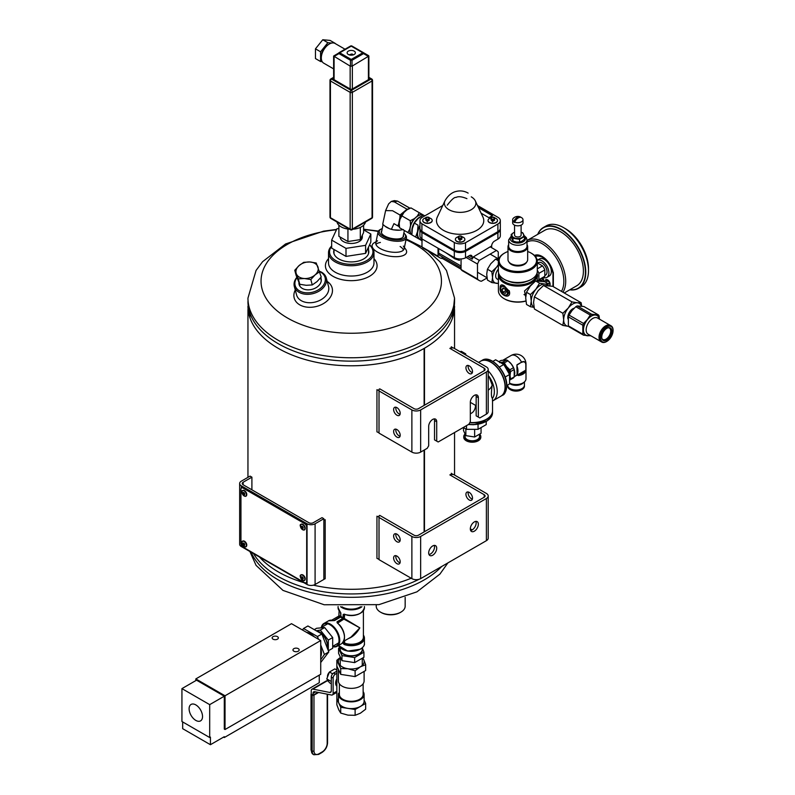 <?xml version="1.0" encoding="UTF-8"?>
<svg xmlns="http://www.w3.org/2000/svg" width="795" height="795" viewBox="0 0 795 795"><rect width="100%" height="100%" fill="white"/><g stroke="black" fill="none" stroke-linecap="round" stroke-linejoin="round"><path stroke-width="1.19" d="M424.113 531.925L424.113 450.109L424.123 531.925M454.551 306.154A103.3 59.635 180 0 1 424.48 348.22A2.584 1.491 0 0 1 424.123 348.429L424.123 405.4L424.113 348.429A103.3 59.635 180 0 1 311.6 361.218A103.3 59.635 180 0 1 247.951 306.154M424.47 449.9L424.47 531.716L424.48 449.891M424.48 405.192L424.48 348.22L424.47 405.192M411.194 578.233A103.3 59.635 180 0 1 313.439 585.16A103.3 59.635 0 0 0 411.194 578.233M303.859 582.656A103.3 59.635 180 0 1 259.468 557.027A103.3 59.635 0 0 0 278.21 571.834A103.3 59.635 0 0 0 303.859 582.656M472.369 499.101A4.651 2.683 60 0 1 468.126 493.019A4.651 2.683 60 0 1 468.265 492.006M450.596 474.466L453.518 474.466L486.391 493.447A6.201 3.578 180 0 1 488.2 495.971A6.201 3.578 180 0 1 486.391 498.505L420.644 536.456A6.201 3.578 180 0 1 411.88 536.456L379.016 517.485L379.016 559.65L411.88 578.631A6.201 3.578 -0 0 0 420.644 578.631L486.391 540.68A6.201 3.578 -0 0 0 488.2 538.145L488.2 495.971M465.93 494.291A4.651 2.683 60 0 1 466.894 492.155A4.651 2.683 60 0 1 471.544 494.848A4.651 2.683 60 0 1 471.544 500.214A4.651 2.683 60 0 1 467.967 498.962A4.651 2.683 60 0 1 465.93 494.291M449.861 474.893L484.195 494.709L484.195 497.243A3.101 1.789 -0 0 0 485.099 495.971A3.101 1.789 -0 0 0 484.195 494.709M470.62 530.454A5.684 3.279 120 0 0 472.141 529.917L470.322 528.864M484.195 497.243L418.458 535.194A3.101 1.789 180 0 1 414.076 535.194L379.742 515.369M379.016 515.796L379.016 517.485M478.352 524.233A5.684 3.279 120 0 0 477.179 521.629A5.684 3.279 120 0 0 471.495 524.909A5.684 3.279 120 0 0 471.495 531.467A5.684 3.279 120 0 0 474.337 531.189A5.684 3.279 120 0 0 478.352 524.233M436.713 548.262A5.684 3.279 120 0 0 435.541 545.668A5.684 3.279 120 0 0 429.857 548.947A5.684 3.279 120 0 0 429.857 555.506A5.684 3.279 120 0 0 432.699 555.228A5.684 3.279 120 0 0 436.713 548.262M472.141 529.917A5.684 3.279 120 0 0 475.857 521.381M428.982 554.493A5.684 3.279 120 0 0 430.512 553.956A5.684 3.279 120 0 0 434.229 545.41M400.193 561.757A4.651 2.683 -120 0 0 398.166 557.086A4.651 2.683 -120 0 0 394.588 555.834A4.651 2.683 -120 0 0 394.588 561.21A4.651 2.683 -120 0 0 399.229 563.894A4.651 2.683 -120 0 0 400.193 561.757M400.193 539.835A4.651 2.683 -120 0 0 398.166 535.154A4.651 2.683 -120 0 0 394.588 533.912A4.651 2.683 -120 0 0 394.588 539.278A4.651 2.683 -120 0 0 399.229 541.961A4.651 2.683 -120 0 0 400.193 539.835M395.95 555.685A4.651 2.683 -120 0 0 396.775 559.938A4.651 2.683 -120 0 0 400.054 562.781M395.95 533.753A4.651 2.683 -120 0 0 396.775 538.006A4.651 2.683 -120 0 0 400.054 540.848M472.369 372.577A4.651 2.683 60 0 1 468.126 366.495A4.651 2.683 60 0 1 468.265 365.471M450.596 347.942L453.518 347.942L486.391 366.922A6.201 3.578 180 0 1 488.2 369.446A6.201 3.578 180 0 1 486.391 371.981L420.644 409.932A6.201 3.578 180 0 1 411.88 409.932L379.016 390.951L379.016 433.126L411.88 452.107A6.201 3.578 0 0 0 420.644 452.107L427.223 448.31L428.684 445.776L428.684 426.378A5.684 3.279 120 0 1 431.158 420.664A5.684 3.279 120 0 1 435.541 419.144A5.684 3.279 120 0 1 436.713 421.738L436.713 441.136L438.174 441.98L468.861 424.272L470.322 421.738L470.322 402.34L476.165 405.718M465.93 367.757A4.651 2.683 60 0 1 466.894 365.63A4.651 2.683 60 0 1 471.544 368.314A4.651 2.683 60 0 1 471.544 373.68A4.651 2.683 60 0 1 467.967 372.438A4.651 2.683 60 0 1 465.93 367.757M449.861 348.359L484.195 368.184L484.195 370.709A3.101 1.789 0 0 0 485.099 369.446A3.101 1.789 0 0 0 484.195 368.184M475.857 394.847A5.684 3.279 120 0 1 476.165 396.437L476.165 415.835L479.812 417.941L486.391 414.145A6.201 3.578 0 0 0 488.2 411.621L488.2 369.446M484.195 370.709L418.458 408.67A3.101 1.789 180 0 1 414.076 408.67L379.742 388.844M379.016 389.272L379.016 390.951M478.352 417.107L478.352 397.699A5.684 3.279 120 0 0 477.179 395.105A5.684 3.279 120 0 0 472.796 396.625A5.684 3.279 120 0 0 470.322 402.34M436.713 441.136L434.527 439.873L434.527 420.476A5.684 3.279 120 0 0 434.229 418.885M400.193 435.233A4.651 2.683 -120 0 0 398.166 430.562A4.651 2.683 -120 0 0 394.588 429.31A4.651 2.683 -120 0 0 394.588 434.676A4.651 2.683 -120 0 0 399.229 437.359A4.651 2.683 -120 0 0 400.193 435.233M400.193 413.311A4.651 2.683 -120 0 0 398.166 408.63A4.651 2.683 -120 0 0 394.588 407.378A4.651 2.683 -120 0 0 394.588 412.754A4.651 2.683 -120 0 0 399.229 415.437A4.651 2.683 -120 0 0 400.193 413.311M395.95 429.151A4.651 2.683 -120 0 0 396.775 433.414A4.651 2.683 -120 0 0 400.054 436.256M395.95 407.229A4.651 2.683 -120 0 0 396.775 411.482A4.651 2.683 -120 0 0 400.054 414.324M403.85 233.024A13.426 5.486 -168.4 0 1 404.685 233.889A13.426 5.486 -168.4 0 1 391.329 239.255A13.426 5.486 -168.4 0 1 381.143 229.069A13.426 5.486 -168.4 0 1 382.256 228.602M403.443 234.982A11.359 4.641 -168.4 0 1 401.962 237.953A11.359 4.641 -168.4 0 1 391.498 238.43A11.359 4.641 -168.4 0 1 382.047 233.879A11.359 4.641 -168.4 0 1 381.858 230.57M404.685 233.889L405.44 234.813A14.459 5.903 -168.4 0 1 406.404 237.705A14.459 5.903 -168.4 0 1 391.051 240.587A14.459 5.903 -168.4 0 1 378.062 231.911A14.459 5.903 -168.4 0 1 380.09 229.626L381.143 229.069M331.664 246.4A21.694 12.521 0 0 0 352.642 264.288A21.694 12.521 0 0 0 369.486 244.999M368.502 249.888A17.56 10.136 180 0 1 363.673 258.951A17.56 10.136 180 0 1 338.839 258.951A17.56 10.136 180 0 1 333.999 249.888M331.664 245.973A22.727 13.117 0 0 0 328.524 252.631A22.727 13.117 0 0 0 351.251 265.749A22.727 13.117 0 0 0 373.978 252.631A22.727 13.117 0 0 0 369.556 244.85M328.524 258.673A25.818 14.906 0 0 0 335.828 277.713A25.818 14.906 0 0 0 369.516 276.292A25.818 14.906 0 0 0 373.978 258.673M328.524 252.631L328.524 262.916A22.727 13.117 0 0 0 342.556 275.04A22.727 13.117 0 0 0 367.32 272.198A22.727 13.117 0 0 0 373.978 262.916L373.978 252.631M295.273 290.026A19.627 13.873 -15 0 0 303.491 306.433A19.627 13.873 -15 0 0 328.295 299.785A19.627 13.873 -15 0 0 327.202 281.47M296.843 277.326A16.526 11.687 -15 0 0 294.339 286.518L296.595 294.945A16.526 11.687 -15 0 0 315.585 301.951A16.526 11.687 -15 0 0 328.524 286.389L326.268 277.962A16.526 11.687 -15 0 0 321.587 272.228A16.526 11.687 -15 0 0 319.679 271.324M403.363 246.092A14.459 5.903 -168.4 0 1 404.138 248.756A14.459 5.903 -168.4 0 1 388.795 251.637A14.459 5.903 -168.4 0 1 375.806 242.952A14.459 5.903 -168.4 0 1 377.565 240.815M400.114 246.49A14.459 5.903 -168.4 0 1 403.443 250.057M375.936 244.423A14.459 5.903 -168.4 0 1 380.398 242.455M404.397 247.493L405.609 249.133A17.56 7.165 -168.4 0 1 387.93 255.861A17.56 7.165 -168.4 0 1 374.306 242.723L376.065 241.7M298.94 282.473A11.388 8.049 -15 0 0 311.541 289.469A11.388 8.049 -15 0 0 320.743 277.604M296.952 277.624A15.493 10.961 -15 0 0 301.414 291.805A15.493 10.961 -15 0 0 321.876 287.094A15.493 10.961 -15 0 0 320.693 272.148A15.493 10.961 -15 0 0 319.809 271.691M294.339 286.518A16.526 11.687 -15 0 0 313.329 293.534A16.526 11.687 -15 0 0 326.268 277.962M450.755 347.942L452.892 347.942L451.302 346.749M379.016 389.361L379.016 390.593L376.949 389.679L376.949 431.854L379.016 432.768M450.755 474.466L452.892 474.466L451.302 473.273M379.016 515.885L379.016 517.118L376.949 516.203L376.949 558.378L379.016 559.292M323.853 579.326L325.185 578.74L325.185 519.692L323.853 520.288M278.21 576.474A103.3 59.635 0 0 0 419.054 579.297A103.3 59.635 0 0 1 278.21 576.474A103.3 59.635 0 0 1 253.496 553.578A103.3 59.635 0 0 0 278.21 576.474M278.21 343.678A103.3 59.635 0 0 0 390.782 356.607A103.3 59.635 0 0 0 454.551 301.514A103.3 59.635 180 0 1 390.782 356.607A103.3 59.635 180 0 1 278.21 343.678A103.3 59.635 180 0 1 247.951 301.514A103.3 59.635 0 0 0 278.21 343.678M247.951 301.514L250.028 318.05A103.3 59.635 0 0 0 278.21 348.319A103.3 59.635 0 0 0 381.014 363.265A103.3 59.635 0 0 0 452.474 318.05L454.551 298.125A103.3 59.635 180 0 1 390.782 353.228A103.3 59.635 180 0 1 278.21 340.3A103.3 59.635 180 0 1 247.951 298.125L256.07 270.429L262.598 261.694L285.574 243.966L323.545 231.166L336.623 229.417M380.845 612.329A13.426 7.751 0 0 0 381.203 612.538A13.426 7.751 0 0 0 400.193 612.538A13.426 7.751 0 0 0 400.541 612.329M376.234 605.104L376.234 606.217A14.459 8.348 0 0 0 380.467 612.12A14.459 8.348 0 0 0 400.918 612.12A14.459 8.348 0 0 0 405.162 606.217L405.162 597.303M243.141 484.761L243.141 482.237A3.101 1.789 0 0 0 242.237 483.499A3.101 1.789 0 0 0 243.141 484.761L308.877 522.712A3.101 1.789 180 0 0 313.26 522.712L322.025 517.654L323.853 518.708L315.088 523.776L315.088 584.494L323.853 579.436L323.853 518.708M243.141 482.237L251.906 477.169L251.906 489.819M315.088 584.494A5.684 3.279 180 0 1 307.049 584.494L241.312 546.543A5.684 3.279 180 0 1 239.653 544.227L239.653 483.499A5.684 3.279 0 0 1 241.312 481.174L250.077 476.116L251.906 477.169M239.653 483.499A5.684 3.279 0 0 0 241.312 485.815L307.049 523.776A5.684 3.279 0 0 0 315.088 523.776M240.945 543.382L240.945 489.402A3.101 1.789 60 0 1 241.591 487.981A3.101 1.789 60 0 1 243.141 488.14L304.495 523.557A3.101 1.789 60 0 1 306.691 527.353L306.691 581.334A3.101 1.789 60 0 1 306.045 582.755A3.101 1.789 60 0 1 304.495 582.606L243.141 547.179A3.101 1.789 60 0 1 240.945 543.382M241.779 487.892A3.101 1.789 60 0 1 241.958 487.772A3.101 1.789 60 0 1 243.508 487.921L304.863 523.348A3.101 1.789 60 0 1 307.049 527.145L307.049 581.125A3.101 1.789 60 0 1 306.413 582.546A3.101 1.789 60 0 1 306.214 582.626M526.688 262.082A9.182 5.307 180 0 1 517.833 265.977A9.182 5.307 180 0 1 508.979 262.082M511.115 263.761A9.182 5.307 -0 0 0 511.334 263.89A9.182 5.307 -0 0 0 524.322 263.89L524.322 263.89A9.182 5.307 -0 0 0 524.551 263.761M504.1 286.846A4.76 2.753 -120 0 0 500.731 288.794A4.76 2.753 -120 0 0 504.1 294.627A4.76 2.753 -120 0 0 507.468 292.679A4.76 2.753 -120 0 0 504.1 286.846M503.046 292.232L501.993 289.519L503.046 288.019L505.153 289.241L506.206 291.954L505.153 293.454L503.046 292.232L505.719 290.692M531.308 253.217A19.468 11.239 180 0 1 531.597 253.376A19.468 11.239 180 0 1 537.301 261.326L537.301 271.264A19.468 11.239 180 0 1 531.597 279.214A19.468 11.239 180 0 1 504.06 279.214A19.468 11.239 180 0 1 498.366 271.264L498.366 261.326A19.468 11.239 180 0 1 504.06 253.376A19.468 11.239 180 0 1 504.348 253.217M537.301 261.326A19.468 11.239 180 0 1 517.833 272.566A19.468 11.239 180 0 1 498.366 261.326M527.671 251.508A18.683 10.782 180 0 1 531.04 253.048A18.683 10.782 180 0 1 531.04 268.303A18.683 10.782 180 0 1 504.616 268.303A18.683 10.782 180 0 1 504.616 253.048L504.06 253.376L504.616 253.048A18.683 10.782 180 0 1 507.995 251.508M531.308 279.373A18.683 10.782 180 0 1 531.04 279.532A18.683 10.782 180 0 1 504.616 279.532A18.683 10.782 180 0 1 504.348 279.373M509.327 281.51A15.194 8.775 -0 0 0 526.33 281.51M498.644 273.162A19.418 11.21 -0 0 0 498.415 274.881L498.415 290.731A19.418 11.21 -0 0 0 504.1 298.662A19.418 11.21 -0 0 0 525.893 300.937M525.714 296.942L524.521 290.96L532.143 284.014M498.415 274.881A19.418 11.21 -0 0 0 510.4 285.236A19.418 11.21 -0 0 0 531.557 282.811A19.418 11.21 -0 0 0 537.241 274.881A19.418 11.21 -0 0 0 537.013 273.162M500.194 287.492C500.184 284.779 501.486 284.183 504.1 285.703L509.416 291.417C511.453 300.033 498.674 295.661 500.194 287.492M504.388 298.821A18.633 10.752 -0 0 0 504.656 298.98A18.633 10.752 -0 0 0 525.912 301.066M499.21 274.543A18.633 10.752 -0 0 0 510.946 284.232A18.633 10.752 -0 0 0 531 281.847A18.633 10.752 -0 0 0 536.456 274.543M504.189 294.677A5.028 2.902 -120 0 0 504.288 294.736A5.028 2.902 -120 0 0 506.803 294.985L507.846 294.379L509.317 291.417M504.517 285.962L501.774 286.279A5.028 2.902 -120 0 0 500.731 288.575A5.028 2.902 -120 0 0 500.731 288.684M506.803 294.985A5.028 2.902 -120 0 0 507.568 290.95A5.028 2.902 -120 0 0 504.288 286.528A5.028 2.902 -120 0 0 501.774 286.279M503.821 288.466L501.993 289.519M508.651 244.711A9.838 5.684 -0 0 0 507.995 246.758L507.995 259.607A9.838 5.684 -0 0 0 510.877 263.622A9.838 5.684 -0 0 0 524.789 263.622L524.789 263.622A9.838 5.684 -0 0 0 527.671 259.607L527.671 246.758A9.838 5.684 -0 0 0 527.015 244.711M507.995 246.758A9.838 5.684 -0 0 0 514.067 252.005A9.838 5.684 -0 0 0 524.789 250.773A9.838 5.684 -0 0 0 527.671 246.758M524.322 249.968A9.182 5.307 -0 0 0 527.015 246.221L527.015 239.941A9.182 5.307 180 0 1 517.833 245.248A9.182 5.307 180 0 1 508.651 239.941L508.651 246.221A9.182 5.307 -0 0 0 514.315 251.121A9.182 5.307 -0 0 0 524.322 249.968M514.693 222.093A6.4 3.697 -60 0 1 521.739 217.741A6.4 3.697 -60 0 1 521.937 217.91A5.168 2.981 180 0 1 522.236 218.158A5.168 2.981 180 0 1 523.001 219.718A5.168 2.981 180 0 1 520.119 222.391A5.168 2.981 180 0 1 514.693 222.093L514.693 222.52A5.168 2.981 -0 0 1 513.729 221.964L515.22 221.099M520.973 217.363L520.973 217.343A6.4 3.697 120 0 0 520.298 216.906A6.4 3.697 120 0 0 513.729 221.527A5.168 2.981 180 0 1 512.666 219.718A5.168 2.981 180 0 1 513.431 218.158A6.43 6.43 0 0 1 520.298 216.906M523.001 219.718L523.001 222.848A5.168 2.981 180 0 1 517.833 225.83A5.168 2.981 180 0 1 512.666 222.848L512.666 219.718M521.113 225.154L521.113 235.082A3.279 1.898 180 0 1 517.833 236.97A3.279 1.898 180 0 1 514.554 235.082L514.554 225.154M521.113 232.22A5.943 3.428 180 0 1 523.567 234.187A5.943 3.428 180 0 1 522.037 237.506A5.943 3.428 180 0 1 516.293 238.391A5.943 3.428 180 0 1 512.089 235.966A5.943 3.428 180 0 1 513.63 232.657A5.943 3.428 180 0 1 514.554 232.22M513.63 232.657L511.205 234.485L512.974 238.311L519.602 239.335L524.462 236.542L522.683 232.706L521.113 232.16M524.462 236.542L524.462 239.245L522.037 241.084L519.602 242.048L516.293 241.968L512.974 241.024L511.205 237.198L511.205 234.485M512.974 238.311L512.974 241.024M519.602 239.335L519.602 242.048M562.86 325.433L563.675 319.819A12.909 7.453 120 0 0 568.246 326.318L562.86 325.433L534.389 309.007L533.574 302.448L534.389 296.833L562.86 313.26L568.246 308.053L571.993 301.901L543.522 285.475L538.145 290.682L534.389 296.833M534.071 307.387L530.444 306.721L526.509 304.455L525.694 297.896L526.509 292.272L530.255 286.13L535.641 280.913L539.576 283.189L535.82 289.34A12.909 7.453 120 0 0 531.259 301.106L530.444 294.547L526.509 292.272M543.522 285.475L552.654 286.289L581.125 302.716L577.369 302.786A12.909 7.453 120 0 0 568.246 308.053A12.909 7.453 120 0 0 563.675 319.819L562.86 313.26M530.444 306.721L531.259 301.106A12.909 7.453 120 0 0 533.932 307.019L534.011 307.059M530.444 294.547L535.82 289.34A12.909 7.453 120 0 1 544.953 284.073L539.576 283.189M581.423 306.105A12.909 7.453 120 0 0 577.369 302.786L571.993 301.901M535.641 280.913L544.774 281.738L548.709 284.004L544.953 284.073A12.909 7.453 120 0 1 546.851 284.65L548.361 285.524M581.125 302.716L581.721 306.145M568.018 319.004A7.075 4.084 -60 0 1 569.23 312.564A7.075 4.084 -60 0 1 574.179 308.202M419.979 228.831A8.268 4.77 -0 0 0 419.929 229.367A8.268 4.77 -0 0 0 421.906 232.458L421.906 238.888L454.303 257.59A8.268 4.77 180 0 0 465.502 257.848L469.398 255.602A3.935 2.276 -60 0 1 471.365 255.404A3.935 2.276 -60 0 1 472.18 257.202L472.2 259.15L467.728 256.566M438.681 248.577L438.681 253.118L461.06 266.037M421.906 232.458L454.303 251.16A8.268 4.77 -0 0 0 465.502 251.419L497.899 232.716A8.268 4.77 -0 0 0 500.323 229.348L500.323 235.777A8.268 4.77 180 0 1 497.899 239.146L494.45 241.143A3.935 2.276 -60 0 0 491.668 245.963L472.18 257.61L473.363 256.954L479.296 260.372L496.448 250.475A17.321 9.997 -60 0 1 496.537 250.514A17.321 9.997 -60 0 1 498.266 252.035L498.266 258.792M457.503 258.743L459.5 260.382L454.839 258.822L445.558 252.542M473.363 256.954A17.321 9.997 120 0 0 472.2 259.15M466.138 257.481L477.487 264.029A17.321 9.997 -60 0 1 479.296 260.372M487.037 277.992L481.392 281.251A17.321 9.997 -60 0 1 479.216 280.516A17.321 9.997 -60 0 1 477.487 278.995L477.487 264.029M490.684 247.136A17.321 9.997 120 0 0 490.604 247.096A17.321 9.997 120 0 0 490.525 247.046L496.448 250.475M491.688 247.722L491.688 246.38L490.525 247.046M500.323 229.348A8.268 4.77 -0 0 0 500.264 228.811M421.906 238.888A8.268 4.77 180 0 1 419.929 235.797L419.929 229.367M442.209 256.825L441.941 258.474A17.321 9.997 -60 0 1 439.764 257.739L423.715 248.467A17.321 9.997 -60 0 1 421.976 246.947L421.976 238.927M461.06 267.706L439.705 255.374A4.929 2.852 -60 0 1 438.681 253.118M442.209 258.325L461.06 269.207M479.216 280.516L462.799 271.035A17.321 9.997 -60 0 1 461.06 269.515L477.487 278.995M461.06 269.515L461.06 258.961M439.764 257.739A17.321 9.997 -60 0 1 438.035 256.219L438.035 248.199M421.976 246.947L438.035 256.219M442.755 205.517L422.354 217.293A8.268 4.77 -0 0 0 419.929 220.672L419.929 228.294A8.268 4.77 -0 0 0 421.906 231.395L454.303 250.097A8.268 4.77 -0 0 0 465.502 250.355L497.899 231.653A8.268 4.77 -0 0 0 500.323 228.274L500.323 220.652A8.268 4.77 -0 0 0 498.346 217.552L477.497 205.517M478.332 207.276L492.592 215.515L488.885 217.661L481.104 213.169M488.06 220.573A4.72 2.723 -0 0 0 488.05 220.662A4.72 2.723 -0 0 0 489.442 222.59A4.72 2.723 -0 0 0 494.589 223.176A4.72 2.723 -0 0 0 497.501 220.662A4.72 2.723 -0 0 0 497.501 220.573M422.751 220.573A4.72 2.723 -0 0 0 422.751 220.662A4.72 2.723 -0 0 0 424.132 222.59A4.72 2.723 -0 0 0 429.28 223.176A4.72 2.723 -0 0 0 432.192 220.662A4.72 2.723 -0 0 0 432.192 220.573M455.406 239.424A4.72 2.723 -0 0 0 455.406 239.514A4.72 2.723 -0 0 0 456.787 241.442A4.72 2.723 -0 0 0 461.935 242.028A4.72 2.723 -0 0 0 464.846 239.514A4.72 2.723 -0 0 0 464.846 239.424M444.932 200.887L437.31 217.075A23.651 13.654 -0 0 0 460.126 234.306A23.651 13.654 -0 0 0 482.943 217.075L475.311 200.887A15.741 9.093 180 0 1 468.026 211.132A15.741 9.093 180 0 1 448.996 209.701A15.741 9.093 180 0 1 444.932 200.887A15.741 9.093 180 0 1 444.971 200.797C449.245 193.245 454.68 191.794 455.535 191.605C459.947 190.343 464.151 190.84 468.136 193.106M419.929 220.672A8.268 4.77 -0 0 0 421.906 223.763L454.303 242.465A8.268 4.77 -0 0 0 465.502 242.723L497.899 224.021A8.268 4.77 -0 0 0 500.323 220.652M421.906 231.395L421.906 223.763M465.502 257.848L465.502 251.419M465.502 250.355L465.502 242.723M462.143 236.831A4.72 2.723 180 0 1 464.846 239.295A4.72 2.723 180 0 1 461.935 241.819A4.72 2.723 180 0 1 456.787 241.223A4.72 2.723 180 0 1 455.406 239.295A4.72 2.723 180 0 1 458.099 236.831M429.499 217.979A4.72 2.723 180 0 1 432.192 220.444A4.72 2.723 180 0 1 429.28 222.968A4.72 2.723 180 0 1 424.132 222.371A4.72 2.723 180 0 1 422.751 220.444A4.72 2.723 180 0 1 425.444 217.979M494.798 217.979A4.72 2.723 180 0 1 497.501 220.444A4.72 2.723 180 0 1 494.589 222.968A4.72 2.723 180 0 1 489.442 222.371A4.72 2.723 180 0 1 488.05 220.444A4.72 2.723 180 0 1 490.753 217.979M425.991 219.162A2.097 1.212 180 0 1 426.925 217.134A2.097 1.212 180 0 1 429.499 218.615A2.097 1.212 180 0 1 425.991 219.162M428.724 217.582L429.181 218.565L427.929 219.291L426.219 219.023L425.762 218.039L427.014 217.313L428.724 217.582M458.635 238.013A2.097 1.212 180 0 1 459.58 235.986A2.097 1.212 180 0 1 462.153 237.467A2.097 1.212 180 0 1 458.635 238.013M461.378 236.433L461.835 237.417L460.583 238.142L458.874 237.874L458.417 236.89L459.669 236.165L461.378 236.433M461.348 238.142L461.835 239.136L461.835 237.854M461.835 239.136L460.583 239.852L458.874 239.593L458.417 237.854M458.417 238.599L459.093 238.212M491.29 219.162A2.097 1.212 180 0 1 492.234 217.134A2.097 1.212 180 0 1 494.808 218.615A2.097 1.212 180 0 1 491.29 219.162M494.033 217.582L494.49 218.565L493.238 219.291L491.529 219.023L491.062 218.039L492.324 217.313L494.033 217.582M478.54 207.724L492.314 215.674M471.256 196.842A15.741 9.093 180 0 1 475.311 200.887M494.003 219.291L494.49 220.285L494.49 219.003M494.49 220.285L493.238 221L491.529 220.742L491.062 219.003M491.062 219.748L491.747 219.36M428.694 219.291L429.181 220.285L429.181 219.003M429.181 220.285L427.929 221L426.219 220.742L425.762 219.003M425.762 219.748L426.438 219.36M458.804 259.816L454.839 258.822M409.177 208.658L407.04 209.224L394.37 201.91L391.289 201.433L394.36 200.608L397.47 201.085L408.849 207.644M410.091 208.25L397.659 201.185M407.04 209.224L400.014 215.018L392.551 210.715L385.605 210.595L382.703 224.289L384.859 226.068A11.021 4.502 11.6 0 0 389.172 228.523L389.6 228.771A11.19 4.571 11.6 0 0 393.495 229.844L389.6 228.771M391.289 201.433L388.626 203.878L385.605 210.595M401.972 213.785A11.19 6.459 120 0 0 399.945 217.403L398.673 223.802A11.19 6.459 120 0 0 399.358 226.495M393.495 229.844L394.072 229.874A11.021 4.502 11.6 0 0 400.034 230.153L403.373 229.556M407.497 209.532A11.637 6.718 120 0 0 407.428 209.572L410.955 207.902L419.273 212.702L417.325 216.051L414.424 218.625L410.25 220.702L410.538 225.353L409.763 229.149L407.835 232.508L411.87 234.843M410.25 220.702L401.932 215.902L403.88 212.543L406.782 209.969A11.637 6.718 120 0 1 407.428 209.572M423.318 215.028L419.273 212.702M401.932 215.902L400.004 219.261L399.229 223.067L399.517 227.718L407.835 232.508M399.517 227.718L400.65 228.364M399.199 223.822A11.637 6.718 120 0 1 399.229 223.067L399.199 223.822A11.637 6.718 120 0 0 399.199 223.912M409.763 229.149A11.637 6.718 120 0 0 411.184 234.445M422.622 214.63A11.637 6.718 120 0 0 417.325 216.051M414.424 218.625A11.637 6.718 120 0 0 410.538 225.353M423.129 215.137A11.299 6.519 120 0 0 420.038 215.048A11.299 6.519 120 0 0 411.224 224.111A11.299 6.519 120 0 0 411.87 234.634M403.88 212.543A11.637 6.718 120 0 0 400.004 219.261M411.919 232.08A11.299 6.519 -60 0 1 420.933 216.459M398.673 223.802L397.828 225.929L399.587 226.913M397.828 225.929L393.952 223.624L391.398 229.298M394.072 229.874L400.034 230.153M400.014 215.018L399.945 217.403M384.859 226.068L389.172 228.523M299.755 284.272L298.314 278.886L304.386 278.528A11.359 8.03 165 0 1 296.356 273.887L294.756 270.27L296.207 275.666L299.755 284.272L306.204 285.296L312.266 284.938L316.937 281.659L321.23 276.988L316.231 262.996L309.792 261.972L303.72 262.33L299.059 265.609A11.359 8.03 165 0 1 309.792 261.972A11.359 8.03 165 0 1 317.821 266.603A11.359 8.03 165 0 1 315.118 274.881L319.789 271.602M294.756 270.27L299.059 265.609A11.359 8.03 165 0 0 296.356 273.887L298.314 278.886M310.825 279.552L315.118 274.881A11.359 8.03 165 0 1 304.386 278.528L310.825 279.552L312.266 284.938M542.627 277.962A3.538 2.047 60 0 1 543.293 281.44M539.447 280.864L539.447 279.8A0.914 0.527 60 0 1 539.636 280.883M543.422 281.46A3.538 2.047 -120 0 0 542.806 277.853M549.554 285.703A3.538 2.047 -120 0 0 549.872 282.821A3.538 2.047 -120 0 0 547.606 279.86A3.538 2.047 -120 0 0 545.837 279.691A3.538 2.047 -120 0 0 545.768 279.731M546.871 277.405L549.275 276.014A9.838 5.684 -120 0 0 551.323 271.512A9.838 5.684 -120 0 0 544.356 259.458A9.838 5.684 -120 0 0 539.437 258.971L537.211 260.263A9.838 5.684 60 0 1 544.724 263.125A9.838 5.684 60 0 1 548.908 272.904A9.838 5.684 60 0 1 546.871 277.405A9.838 5.684 60 0 1 543.333 277.554M536.257 255.95A14.916 8.616 -120 0 0 535.542 256.656M537.609 263.056L538.344 262.638A7.215 4.164 60 0 1 541.952 262.996A7.215 4.164 60 0 1 546.662 269.356A7.215 4.164 60 0 1 545.559 275.13L544.823 275.557M537.301 262.877L542.478 265.868A8.198 4.73 60 0 1 544.823 269.932L544.823 276.292A8.198 4.73 60 0 1 543.82 277.266L537.887 280.695A8.198 4.73 60 0 1 537.748 280.774M537.301 268.859L542.478 265.868M537.301 270.3A8.198 4.73 60 0 1 538.891 273.361L544.823 269.932M538.891 273.361L538.891 279.721L544.823 276.292M538.891 279.721A8.198 4.73 60 0 1 537.887 280.695M537.072 273.401A5.317 3.071 60 0 1 537.539 275.766A5.317 3.071 60 0 1 537.241 277.286M544.943 281.837A3.538 2.047 60 0 1 545.648 279.8A3.538 2.047 60 0 1 549.017 281.559A3.538 2.047 60 0 1 549.484 285.693M546.304 280.397A3.319 1.918 60 0 1 547.049 280.824M553.36 272.486L553.36 273.44L553.36 272.486M564.251 292.987L576.773 285.753A32.019 18.484 -120 0 0 581.682 260.094A32.019 18.484 -120 0 0 560.763 231.882A32.019 18.484 -120 0 0 544.754 230.292L527.055 240.507A32.019 18.484 60 0 1 556.619 255.135A32.019 18.484 60 0 1 562.949 292.232M569.886 289.728A34.861 20.123 -120 0 0 584.971 266.633A34.861 20.123 -120 0 0 560.763 229.566A34.861 20.123 -120 0 0 537.857 234.267M569.747 289.817A35.119 20.282 -120 0 0 578.502 288.337A35.119 20.282 -120 0 0 583.888 260.194A35.119 20.282 -120 0 0 560.942 229.238A35.119 20.282 -120 0 0 543.382 227.499A35.119 20.282 -120 0 0 537.718 234.346M578.502 288.337L581.215 286.766A35.119 20.282 -120 0 0 588.489 270.688A35.119 20.282 -120 0 0 563.655 227.678A35.119 20.282 -120 0 0 546.095 225.939L543.382 227.499M563.655 227.678L565.503 228.751L563.655 227.678M588.489 270.688L588.489 268.551A32.496 18.762 -120 0 0 565.503 228.751M424.818 215.872L423.338 215.018L418.091 218.605L414.294 223.037L412.357 228.543L411.87 234.873L415.616 237.039L417.544 231.534A11.468 6.618 120 0 0 419.641 239.365L415.616 237.039M419.929 225.651A11.468 6.618 120 0 0 417.544 231.534L418.031 225.194L414.294 223.037M422.234 240.855L419.641 239.365A11.468 6.618 120 0 0 421.449 239.891M419.929 226.148A11.021 6.36 120 0 0 419.869 238.977L421.976 240.199L419.869 238.977M498.366 269.108A7.085 4.094 120 0 0 495.663 275.795A7.085 4.094 120 0 0 497.133 279.035L498.415 279.78M498.415 283.209A11.478 6.628 -60 0 1 496.617 283.368A11.478 6.628 -60 0 1 492.552 277.594A11.478 6.628 -60 0 1 496.617 267.13A11.478 6.628 -60 0 1 498.366 265.252M498.843 263.811L496.617 267.13L491.827 271.761L492.552 277.594L491.827 282.583L498.415 283.437M491.827 271.761L487.434 269.227L490.773 263.751L495.553 259.13L498.385 260.76M487.434 269.227L486.709 274.215L487.434 280.049L491.827 282.583M495.553 259.13L498.882 259.071M465.781 355.017L465.781 354.242A1.034 0.596 120 0 0 465.045 353.815L464.369 354.212M465.562 353.765L461.398 351.36A1.034 0.596 120 0 0 460.881 351.41L460.206 351.797M492.522 400.292L492.522 410.906A20.243 11.687 180 0 1 469.875 422.503M488.2 390.206A20.243 11.687 180 0 0 492.204 385.068C491.091 392.809 491.161 397.252 492.433 398.384L492.493 401.008M470.322 413.847L471.485 413.171A20.213 11.667 -120 0 0 475.191 407.875L475.768 405.708A18.384 10.613 -120 0 0 475.817 405.52M475.191 407.875A20.213 11.667 -120 0 0 475.609 405.4M492.204 385.068L488.846 376.184A18.384 10.613 -120 0 1 492.433 398.384M492.86 361.387L495.623 359.787L503.791 364.507L509.565 374.505L509.565 383.945L506.803 385.535M509.565 374.505L505.123 377.078M503.791 364.507L499.34 367.071M500.989 396.129A20.213 11.667 -120 0 0 501.098 396.069A20.213 11.667 -120 0 0 505.292 386.817A20.213 11.667 -120 0 0 496.468 366.475A20.213 11.667 -120 0 0 480.886 361.059A20.213 11.667 -120 0 0 480.776 361.119M492.522 400.988A20.213 11.667 -120 0 0 493.049 400.72L500.88 396.198A20.213 11.667 -120 0 0 500.88 372.855A20.213 11.667 -120 0 0 480.667 361.178L478.56 362.401M493.049 400.72A20.213 11.667 -120 0 0 488.2 370.907M469.736 422.751A20.243 11.687 0 0 0 492.522 411.154A20.243 11.687 0 0 0 492.522 411.025M463.306 427.481L466.506 429.33L478.053 429.33L478.053 424.262M466.506 429.33L466.506 425.633M478.053 429.33L486.222 424.609L486.222 421.489M209.691 737.531L209.691 704.638L181.936 688.619L181.936 721.512L209.691 737.531L210.427 737.114L210.427 744.706L224.299 736.697L224.299 737.531L319.262 682.716L319.262 675.124M225.035 729.522L225.035 695.784L195.818 678.92L291.507 623.678L320.723 640.541L320.723 674.279L225.035 729.522L224.299 729.104L224.299 696.211L209.691 704.638M182.671 721.93L182.671 728.677L210.427 744.706M224.299 696.211L196.544 680.182L181.936 688.619M202.526 716.534A9.49 5.476 60 0 1 200.559 720.876A9.49 5.476 60 0 1 191.068 715.391A9.49 5.476 60 0 1 191.068 704.44A9.49 5.476 60 0 1 198.382 706.974A9.49 5.476 60 0 1 202.526 716.534M223.574 737.114L224.299 737.531M195.818 678.92L195.818 680.6M320.723 640.541L225.035 695.784M273.063 639.17A3.101 1.789 -0 0 0 277.445 639.17A3.101 1.789 -0 0 0 278.349 637.908A3.101 1.789 -0 0 0 275.249 636.119A3.101 1.789 -0 0 0 272.148 637.908A3.101 1.789 -0 0 0 273.063 639.17M293.872 651.194A3.101 1.789 -0 0 0 298.254 651.194A3.101 1.789 -0 0 0 299.168 649.922A3.101 1.789 -0 0 0 296.068 648.134A3.101 1.789 -0 0 0 292.967 649.922A3.101 1.789 -0 0 0 293.872 651.194M320.723 656.889A15.493 8.944 -120 0 0 320.723 647.806M314.422 636.904A15.493 8.944 -120 0 0 306.562 632.363M320.723 662.503L328.802 651.96L321.836 634.013L317.453 636.537L303.531 628.497L302.478 630.008M328.802 651.96L324.42 654.484L320.723 644.954M318.517 639.269L317.453 636.537M321.836 634.013L307.913 625.973L303.531 628.497M320.723 659.751L324.42 654.484M343.838 641.317L343.838 643.225L343.152 643.244L344.036 644.457L343.957 641.148M340.19 617.308L340.866 616.503L340.489 612.19M333.661 620.637L340.757 616.314L343.152 617.814L343.112 619.047L343.838 617.794L343.152 617.814L343.152 614.575L344.315 614.267L343.152 614.575M343.897 641.177L350.993 637.083L359.837 627.871L344.245 619.285L344.603 614.495M340.389 617.049L338.859 616.055L339.117 610.789M348.528 638.504C352.851 636.904 356.617 633.357 359.837 627.871L344.603 618.659L337.716 623.051M340.747 616.443L339.117 615.608M337.05 621.76L337.378 622.922L337.05 621.76L342.784 618.44L340.508 617.129L334.774 620.438M340.826 612.925L340.866 616.135M343.241 654.027A11.339 6.549 -0 0 0 356.786 655.11A11.339 6.549 -0 0 0 362.281 647.885L362.272 649.396A11.021 6.36 -0 0 1 351.251 655.756A11.021 6.36 -0 0 1 340.23 649.396L340.23 647.885A11.339 6.549 -0 0 0 343.241 654.027M363.931 652.198L354.649 657.554L354.649 662.623L363.931 657.266L363.931 652.198L362.301 647.865M339.664 647.319L338.581 648.283L341.979 655.597L354.649 657.554M341.979 655.597L341.979 660.665L338.581 653.341L338.581 648.283M354.649 662.623L341.979 660.665M313.071 693.319A3.279 1.898 -120 0 1 313.747 691.819A3.279 1.898 -120 0 1 314.661 691.69L331.525 695.029A3.279 1.898 -120 0 0 332.449 694.9A3.279 1.898 -120 0 0 333.125 693.399L333.125 678.125A3.279 1.898 -60 0 1 335.44 674.1L333.622 673.047A3.279 1.898 120 0 0 331.296 677.072L331.296 690.825A3.279 1.898 -120 0 1 330.621 692.326A3.279 1.898 -120 0 1 329.706 692.445L312.833 689.116A3.279 1.898 -120 0 0 311.918 689.235A3.279 1.898 -120 0 0 311.243 690.736L311.243 694.184L313.071 695.237L313.071 693.319L315.565 691.869M333.622 673.047L336.851 671.179M318.05 692.365L313.071 695.237M328.325 681.106L327.123 680.868A3.279 1.898 -120 0 0 326.208 680.987L311.918 689.235M362.828 658.23A12.909 7.453 180 0 1 363.722 659.611L365.65 664.709L365.65 670.523L355.117 676.605L340.707 674.379L336.851 666.061L336.851 660.257L340.151 657.554M338.392 669.39L338.392 680.947A12.859 7.423 0 0 0 351.251 688.371A12.859 7.423 0 0 0 364.11 680.947L364.11 671.407M339.376 683.78L339.376 694.442A11.875 6.857 0 0 0 351.251 701.299A11.875 6.857 0 0 0 363.136 694.442L363.136 683.78M339.376 693.667L338.571 693.21A12.859 7.423 0 0 0 338.392 694.442A12.859 7.423 0 0 0 351.251 701.866A12.859 7.423 0 0 0 364.11 694.442A12.859 7.423 0 0 0 363.136 691.6M338.392 694.442L338.392 701.19A12.859 7.423 0 0 0 351.251 708.613A12.859 7.423 0 0 0 364.11 701.19L364.11 694.442M355.117 676.605L355.117 670.801L347.912 668.744L340.707 668.575L336.851 660.257M340.707 674.379L340.707 668.575M340.707 713.075L347.912 715.132L355.117 715.311L355.117 709.498L340.707 707.272L340.707 713.075L338.779 709.865L336.851 704.768L336.851 666.061M365.65 664.709L360.383 666.816A12.909 7.453 180 0 0 363.722 659.611L362.957 658.121M340.21 657.684A12.909 7.453 180 0 0 338.779 663.477A12.909 7.453 180 0 0 347.912 668.744A12.909 7.453 180 0 0 360.383 666.816L355.117 670.801M355.117 715.311L360.383 713.204L365.65 709.219L365.65 703.416L355.117 709.498M364.11 700.087L365.65 703.416M340.707 707.272L336.851 698.954L338.392 699.848M336.851 686.095A6.559 3.786 -60 0 1 335.629 683.183A6.559 3.786 -60 0 1 336.851 678.851M335.44 674.1L336.851 673.295M318.606 692.475L313.975 695.138A1.292 0.745 180 0 1 312.157 695.138L311.411 694.711A1.292 0.745 180 0 1 311.034 694.184A1.292 0.745 180 0 1 311.243 693.787M336.851 670.086L334.814 668.903L329.458 672.004L326.775 678.9L331.227 681.474M326.775 678.9L329.458 682.706L331.296 683.78M329.458 672.004L332.658 673.842M329.368 672.232A3.935 2.276 120 0 0 327.54 676.923M317.066 631.25A11.021 6.36 60 0 1 324.797 637.59A11.021 6.36 60 0 1 327.133 647.657M316.44 630.892A11.339 6.549 60 0 1 319.55 631.965A11.339 6.549 60 0 1 327.292 648.074M314.264 629.64L316.629 628.269L324.668 627.553L332.698 637.55L332.698 648.263L328.345 650.777M332.698 637.55L328.315 640.074L320.276 630.087L316.251 630.783M328.315 650.787L328.315 640.074M324.668 627.553L320.276 630.087M350.555 54.467L351.221 54.08L350.555 54.467M348.329 54.487A4.134 2.385 180 0 1 347.127 52.887A4.134 2.385 180 0 1 351.251 50.413A4.134 2.385 180 0 1 355.385 52.887A4.134 2.385 180 0 1 352.761 55.024A4.134 2.385 180 0 1 348.329 54.487M352.344 88.98L368.423 79.709A1.55 0.894 0 0 0 368.87 79.073L368.87 56.038L352.026 66.184L350.158 66.084L333.632 56.038L333.632 79.073A1.55 0.894 0 0 0 334.089 79.709L350.158 88.98A1.55 0.894 0 0 0 352.344 88.98L352.344 66.084M363.613 229.864L370.838 234.038L370.838 242.077L365.591 253.376L346.004 256.407L331.664 248.129L331.664 240.1L336.911 228.791L338.889 228.483M370.838 234.038L365.591 245.347L365.591 253.376M365.591 245.347L346.004 248.378L346.004 256.407M346.004 248.378L331.664 240.1M340.171 237.039L340.171 237.069A11.08 6.4 0 0 0 343.42 241.591A11.08 6.4 0 0 0 359.092 241.591A11.08 6.4 0 0 0 362.331 237.069L362.331 235.231M338.889 225.194L338.889 236.304L347.942 241.531L360.304 239.613L363.613 232.478L363.613 225.194M347.942 229.049L347.942 241.531M360.304 227.42L360.304 239.613M365.481 222.024A14.34 8.278 180 0 1 353.02 229.218M349.492 229.218A14.34 8.278 180 0 1 337.03 222.024M333.632 68.887L323.654 63.123A11.359 6.559 -60 0 1 321.309 57.926A11.359 6.559 -60 0 1 326.268 46.488A11.359 6.559 -60 0 1 335.023 43.447L345.487 49.489M321.339 57.021A9.301 5.366 -60 0 1 321.309 56.236A9.301 5.366 -60 0 1 328.573 44.49M320.574 51.784L315.466 48.833L315.466 58.572L320.574 61.523L320.574 51.784L327.878 42.701L331.734 43.049M315.466 48.833L322.77 39.75L327.878 42.701M322.77 39.75L330.074 40.406L335.182 43.357M322.204 61.672L320.574 61.523M351.956 54.507L351.281 54.895L353.487 54.885M352.761 54.457L351.221 54.08M371.752 218.396L364.239 222.739A1.55 0.894 -120 0 0 364.557 222.034L372.07 217.691A1.55 0.894 60 0 1 371.752 218.396A1.55 1.55 0 0 0 372.527 217.055A1.55 0.894 180 0 1 372.07 217.691L372.07 80.971A1.55 0.894 0 0 0 372.527 80.335L372.527 217.055M364.239 222.739L359.539 225.452A1.55 0.894 -120 0 0 359.867 224.737L364.557 222.034M350.476 229.785L342.963 225.452A1.55 0.894 -60 0 1 342.645 224.737L350.158 229.079A1.55 0.894 120 0 0 350.476 229.785A1.55 1.55 0 0 0 352.026 229.785A1.55 0.894 -120 0 0 352.344 229.079L359.867 224.737M342.963 225.452L338.272 222.739A1.55 0.894 -60 0 1 337.945 222.034L342.645 224.737M368.87 56.038L352.026 46.08A1.55 1.55 0 0 0 350.476 46.08L338.968 52.718A1.55 0.894 -120 0 1 339.743 52.798L351.251 46.15L362.759 52.798L351.251 59.446L339.743 52.798A1.55 0.894 -60 0 0 338.968 53.613L350.476 60.261A1.55 0.517 0 0 1 352.026 60.261L363.534 53.613A1.55 0.517 -60 0 0 363.534 52.718L352.026 46.08A1.55 1.55 -0 0 0 350.476 46.08L338.968 52.718A1.55 0.517 60 0 0 338.968 53.613L333.84 56.574M368.661 55.68L352.026 46.08A1.55 0.894 -60 0 0 351.251 46.15A1.55 0.894 60 0 0 350.476 46.08L333.632 56.038M463.505 427.591L463.505 430.562L465.85 435.63L474.635 436.992L481.055 433.285L481.055 427.591M465.85 435.63L465.85 428.952M474.635 436.992L474.635 429.33M479.494 434.189L479.494 436.624A7.215 4.164 180 0 1 477.378 439.565A7.215 4.164 180 0 1 469.517 440.47A7.215 4.164 180 0 1 465.065 436.624L465.065 433.931M479.614 434.11A8.526 4.919 180 0 1 480.806 436.624A8.526 4.919 180 0 1 478.312 440.102A8.526 4.919 180 0 1 469.02 441.175A8.526 4.919 180 0 1 463.753 436.624A8.526 4.919 180 0 1 465.065 434M480.786 436.952A8.526 4.919 180 0 1 480.806 437.28A8.526 4.919 180 0 1 478.312 440.758A8.526 4.919 180 0 1 469.02 441.831A8.526 4.919 180 0 1 463.753 437.28A8.526 4.919 180 0 1 463.773 436.952M609.944 326.139A8.825 5.098 -60 0 1 613.064 330.581A8.825 5.098 -60 0 1 606.823 341.393A8.825 5.098 -60 0 1 600.791 335.808A8.825 5.098 -60 0 1 609.944 326.139M609.358 327.659A7.165 4.134 -60 0 1 610.103 336.742A7.165 4.134 -60 0 1 602.083 339.008A7.165 4.134 -60 0 1 603.236 332.121A7.165 4.134 -60 0 1 608.632 327.679A7.165 4.134 -60 0 1 609.358 327.659M601 341.631A9.351 5.396 -60 0 1 600.95 341.602A9.351 5.396 -60 0 1 600.95 330.8A9.351 5.396 -60 0 1 610.312 325.403A9.351 5.396 -60 0 1 610.351 325.423M599.42 319.113A11.478 6.628 120 0 0 595.475 314.84A11.478 6.628 120 0 0 587.356 319.52A11.478 6.628 120 0 0 583.301 329.985A11.478 6.628 120 0 0 587.356 335.758A11.478 6.628 120 0 0 590.069 335.321M610.749 325.692A9.351 5.396 120 0 0 610.401 325.453A9.351 5.396 120 0 0 601.05 330.859A9.351 5.396 120 0 0 601.05 341.651A9.351 5.396 120 0 0 601.427 341.84M606.635 341.502A9.351 5.396 -60 0 1 606.446 341.611A9.351 5.396 -60 0 1 603.137 342.496A9.351 5.396 -60 0 1 601.775 342.079A9.351 5.396 -60 0 1 601.199 332.35A9.351 5.396 -60 0 1 609.755 325.453A9.351 5.396 -60 0 1 611.126 325.871A9.351 5.396 -60 0 1 613.064 330.154A9.351 5.396 -60 0 1 613.064 330.372M608.165 327.769A6.559 3.786 -60 0 1 608.394 327.779A6.559 3.786 -60 0 1 609.358 328.077A6.559 3.786 -60 0 1 609.358 335.649A6.559 3.786 -60 0 1 602.799 339.435A6.559 3.786 -60 0 1 601.934 338.561M568.375 325.861L568.375 316.867A12.73 7.354 120 0 1 569.061 315.098L571.963 310.636L575.799 306.711A12.73 7.354 120 0 1 577.18 305.916L591.639 314.264A12.73 7.354 120 0 0 590.258 315.059L587.356 319.52L583.52 323.446A12.73 7.354 120 0 0 582.834 325.215L582.834 334.208L568.375 325.861A12.73 7.354 120 0 0 569.061 326.834L583.52 335.182L590.258 335.788A12.73 7.354 120 0 0 590.586 335.619M591.639 314.264L598.377 314.87A12.73 7.354 120 0 1 599.062 315.844L599.49 319.153M577.18 305.916L583.918 306.522L598.377 314.87M575.799 306.711L590.258 315.059M569.061 315.098L583.52 323.446M568.375 316.867L582.834 325.215M582.834 334.208A12.73 7.354 120 0 0 583.52 335.182M499.628 362.609L502.887 362.083A10.832 6.261 60 0 1 504.278 362.888L506.584 366.624A9.838 5.684 60 0 1 510.062 375.588L510.539 379.016A10.832 6.261 60 0 1 509.843 380.01L513.52 377.893A10.832 6.261 -120 0 0 514.216 376.9L514.216 369.476A10.832 6.261 -120 0 0 513.52 367.678L511.225 363.941L507.955 360.761A10.832 6.261 -120 0 0 506.564 359.956L500.999 360.453L498.892 361.675M509.565 378.271A9.838 5.684 60 0 0 510.062 375.588L510.539 371.603L514.216 369.476M510.539 379.016L514.216 376.9M504.278 362.888L507.955 360.761M500.532 362.619A9.838 5.684 60 0 1 506.584 366.624L509.843 369.804L513.52 367.678M502.887 362.083L506.564 359.956M509.843 369.804A10.832 6.261 60 0 1 510.539 371.603M505.183 359.877A9.918 5.724 -120 0 0 503.404 360.026M514.613 374.475A9.918 5.724 -120 0 0 514.415 370.261M513.977 368.791A9.918 5.724 -120 0 0 509.217 361.824M516.979 366.445L517.018 365.054L521.54 362.172L516.959 364.816L516.979 366.445A9.918 5.724 60 0 1 516.979 374.644L517.386 374.982L516.899 374.713M514.285 376.572L516.969 374.952M525.674 371.464L525.932 369.993L525.674 371.464A9.918 5.724 0 0 1 518.569 375.558L517.148 375.071L518.569 375.558M514.276 376.651L517.148 375.071M509.565 383.15A9.918 5.724 0 0 0 519.692 384.154A9.918 5.724 0 0 0 525.932 379.444A9.918 5.724 0 0 0 525.992 378.827L525.992 364.08A9.918 9.918 0 0 0 511.115 355.494L503.225 360.055M507.747 385.734A8.357 4.83 0 0 0 507.707 386.151A8.357 4.83 0 0 0 510.161 389.56A8.357 4.83 0 0 0 521.987 389.56A8.357 4.83 0 0 0 524.432 386.151A8.357 4.83 0 0 0 524.402 385.734M510.35 389.669A7.841 4.522 0 0 0 510.529 389.779L510.529 389.779A7.841 4.522 0 0 0 521.609 389.779A7.841 4.522 0 0 0 521.788 389.669M507.717 385.257A8.357 4.83 0 0 0 507.707 385.317A8.357 4.83 0 0 0 510.161 388.725A8.357 4.83 0 0 0 519.274 389.769A8.357 4.83 0 0 0 524.432 385.317A8.357 4.83 0 0 0 524.432 385.257M504.07 364.984A8.854 5.108 60 0 1 509.287 374.028M507.707 385.019L507.707 385.207A8.357 4.83 0 0 0 510.161 388.616A8.357 4.83 0 0 0 519.274 389.669A8.357 4.83 0 0 0 524.432 385.207L524.432 381.908M517.018 366.306L516.959 364.816M517.108 374.465L516.899 365.481M420.644 536.456L420.644 578.631M486.391 540.68L486.391 498.505M411.88 578.631L411.88 536.456M486.391 414.145L486.391 371.981M420.644 409.932L420.644 452.107M411.88 452.107L411.88 409.932M434.527 420.476L436.713 421.738M476.165 396.437L478.352 397.699M251.041 552.157A103.3 59.635 0 0 0 278.21 579.853A103.3 59.635 0 0 0 441.742 566.447M405.987 239.762A90.203 52.082 180 0 1 419.154 315.446A90.203 52.082 180 0 1 287.462 317.99A90.203 52.082 180 0 1 265.351 265.262A90.203 52.082 180 0 1 336.454 229.785M363.613 229.576A90.203 52.082 180 0 1 378.201 231.464M241.312 546.543L241.312 544.992M241.312 488.209L241.312 485.815M307.049 523.776L307.049 584.494M305.171 578.869A3.021 1.749 -120 0 0 303.034 575.073A3.021 1.749 -120 0 0 302.945 575.024M300.54 575.699A3.279 1.898 60 0 1 301.146 574.835A3.279 1.898 60 0 1 302.786 575.004A3.279 1.898 60 0 1 304.932 577.885A3.279 1.898 60 0 1 304.425 580.519A3.279 1.898 -120 0 0 304.495 580.479A3.279 1.898 -120 0 0 304.992 577.856A3.279 1.898 -120 0 0 302.855 574.964A3.279 1.898 -120 0 0 301.206 574.805A3.279 1.898 -120 0 0 301.176 574.815C299.467 575.222 299.973 577.061 302.656 580.37L304.425 580.519A3.279 1.898 60 0 1 303.382 580.608M300.411 576.494A3.12 1.809 60 0 1 302.617 575.222A3.12 1.809 60 0 1 304.833 579.048A3.12 1.809 60 0 1 302.617 580.33A3.12 1.809 60 0 1 300.411 576.494M301.295 577.448A1.332 0.775 60 0 1 302.706 577.319A1.332 0.775 60 0 1 302.706 579.207A1.332 0.775 60 0 1 301.295 577.448M303.143 578.204A1.034 0.596 60 0 1 301.683 577.468A1.034 0.596 60 0 1 302.507 577.11M246.738 545.131A3.021 1.749 -120 0 0 244.602 541.335A3.021 1.749 -120 0 0 244.512 541.286M242.107 541.961A3.279 1.898 60 0 1 242.714 541.107A3.279 1.898 60 0 1 244.353 541.266A3.279 1.898 60 0 1 246.5 544.158A3.279 1.898 60 0 1 245.993 546.781A3.279 1.898 -120 0 0 246.062 546.741A3.279 1.898 -120 0 0 246.559 544.118A3.279 1.898 -120 0 0 244.423 541.226A3.279 1.898 -120 0 0 242.783 541.067A3.279 1.898 -120 0 0 242.743 541.087C241.034 541.484 241.541 543.333 244.224 546.632L245.993 546.781A3.279 1.898 60 0 1 244.949 546.871M241.978 542.766A3.12 1.809 60 0 1 244.184 541.484A3.12 1.809 60 0 1 246.4 545.31A3.12 1.809 60 0 1 244.184 546.592A3.12 1.809 60 0 1 241.978 542.766M242.863 543.71A1.332 0.775 60 0 1 244.274 543.591A1.332 0.775 60 0 1 244.274 545.479A1.332 0.775 60 0 1 242.863 543.71M244.711 544.466A1.034 0.596 60 0 1 243.26 543.73A1.034 0.596 60 0 1 244.075 543.373M305.171 528.268A3.021 1.749 -120 0 0 303.034 524.462A3.021 1.749 -120 0 0 302.945 524.412M300.54 525.097A3.279 1.898 60 0 1 301.146 524.233A3.279 1.898 60 0 1 302.786 524.402A3.279 1.898 60 0 1 304.932 527.284A3.279 1.898 60 0 1 304.425 529.917A3.279 1.898 -120 0 0 304.495 529.877A3.279 1.898 -120 0 0 304.992 527.254A3.279 1.898 -120 0 0 302.855 524.362A3.279 1.898 -120 0 0 301.206 524.193A3.279 1.898 -120 0 0 301.176 524.213M304.425 529.917L302.656 529.768C299.973 526.459 299.467 524.62 301.146 524.233L302.974 524.352C305.27 526.36 305.767 528.198 304.495 529.877L304.425 529.917A3.279 1.898 60 0 1 303.382 530.007M300.411 525.893A3.12 1.809 60 0 1 302.617 524.62A3.12 1.809 60 0 1 304.833 528.446A3.12 1.809 60 0 1 302.617 529.718A3.12 1.809 60 0 1 300.411 525.893M301.295 526.846A1.332 0.775 60 0 1 302.706 526.717A1.332 0.775 60 0 1 302.706 528.605A1.332 0.775 60 0 1 301.295 526.846M303.143 527.602A1.034 0.596 60 0 1 301.683 526.866A1.034 0.596 60 0 1 302.507 526.499M246.738 494.53A3.021 1.749 -120 0 0 244.602 490.734A3.021 1.749 -120 0 0 244.512 490.684M242.107 491.36A3.279 1.898 60 0 1 242.714 490.495A3.279 1.898 60 0 1 244.353 490.664A3.279 1.898 60 0 1 246.5 493.556A3.279 1.898 60 0 1 245.993 496.179A3.279 1.898 -120 0 0 246.062 496.14A3.279 1.898 -120 0 0 246.559 493.516A3.279 1.898 -120 0 0 244.423 490.624A3.279 1.898 -120 0 0 242.783 490.465A3.279 1.898 -120 0 0 242.743 490.485M245.993 496.179L244.224 496.03C241.541 492.731 241.034 490.883 242.714 490.495L244.552 490.614C246.838 492.622 247.334 494.47 246.062 496.14L245.993 496.179A3.279 1.898 60 0 1 244.949 496.269M241.978 492.165A3.12 1.809 60 0 1 244.184 490.883A3.12 1.809 60 0 1 246.4 494.709A3.12 1.809 60 0 1 244.184 495.991A3.12 1.809 60 0 1 241.978 492.165M242.863 493.109A1.332 0.775 60 0 1 244.274 492.979A1.332 0.775 60 0 1 244.274 494.878A1.332 0.775 60 0 1 242.863 493.109M244.711 493.864A1.034 0.596 60 0 1 243.26 493.129A1.034 0.596 60 0 1 244.075 492.771M524.442 236.483A7.612 4.392 180 0 1 517.853 243.051A7.612 4.392 180 0 1 511.205 236.503M469.398 255.602L472.18 257.202M454.303 257.59L454.303 251.16M454.303 250.097L454.303 242.465M497.899 239.146L497.899 232.716M497.899 231.653L497.899 224.021M397.47 201.085L394.37 201.91M535.343 256.417A14.916 8.616 60 0 1 535.601 256.258C542.935 254.947 548.729 260.541 552.982 273.043L552.972 286.468M534.429 255.443A16.228 9.371 60 0 1 545.658 259.14A16.228 9.371 60 0 1 553.36 273.44L553.36 286.697M527.015 242.048A30.707 17.729 60 0 1 555.049 256.079A30.707 17.729 60 0 1 561.459 291.368M506.654 385.814A19.696 11.368 -120 0 0 506.654 385.605A19.696 11.368 -120 0 0 492.542 361.377M482.247 360.264C490.823 354.411 507.409 372.11 506.803 385.814C506.107 391.617 504.666 394.767 502.47 395.284A20.213 11.667 -120 0 0 506.654 386.032A20.213 11.667 -120 0 0 497.829 365.68A20.213 11.667 -120 0 0 482.247 360.264L480.886 361.059M468.722 424.351A20.243 11.687 0 0 0 492.522 412.844L492.522 411.154M468.553 424.451A19.726 11.388 0 0 0 486.411 421.211M460.881 351.41L465.045 353.815M343.112 619.047L337.378 622.356L343.957 618.699L344.305 614.386M343.838 617.794L344.136 614.326C355.127 616.87 361.894 614.674 364.428 607.728L364.428 606.525M361.924 606.704A13.167 7.602 180 0 1 360.562 607.628A13.167 7.602 180 0 1 340.588 606.704M344.036 614.098A13.167 7.602 -0 0 0 360.562 613.114A13.167 7.602 -0 0 0 364.428 607.728M363.394 635.145A13.167 7.602 180 0 1 364.428 638.097A13.167 7.602 180 0 1 360.562 643.473A13.167 7.602 180 0 1 344.036 644.457M338.501 645.48A13.167 7.602 -0 0 0 347.793 650.916A13.167 7.602 -0 0 0 360.562 648.958A13.167 7.602 -0 0 0 364.428 643.582L364.428 638.097L363.394 635.036M343.152 643.244L343.152 642.4M340.866 613.253L338.084 607.728A13.167 7.602 -0 0 0 340.24 611.902M339.525 624.86A12.134 7.006 60 0 1 343.698 632.105M363.394 610.789L363.394 637.252A12.134 7.006 180 0 1 357.025 643.413A12.134 7.006 180 0 1 344.603 643.115L344.603 640.77M347.067 615.151A12.134 7.006 -0 0 0 355.435 615.151M360.533 606.794A12.65 7.304 180 0 1 341.969 606.794M342.128 649.058A12.65 7.304 -0 0 0 360.205 649.167A12.65 7.304 -0 0 0 360.383 649.058M321.319 627.474A13.167 7.602 60 0 1 323.853 623.528A13.167 7.602 60 0 1 333.999 627.056A13.167 7.602 60 0 1 339.753 640.313A13.167 7.602 60 0 1 337.02 646.335A13.167 7.602 60 0 1 333.006 646.752M337.08 622.763A13.167 7.602 60 0 1 344.106 634.271A13.167 7.602 60 0 1 341.771 643.602L337.02 646.335L332.986 646.842M321.2 627.513L323.853 623.528L328.593 620.786A13.167 7.602 60 0 1 333.284 620.567M321.448 627.394A12.65 7.304 60 0 1 331.276 625.605A12.65 7.304 60 0 1 339.018 640.313A12.65 7.304 60 0 1 333.026 646.603M344.603 643.115L343.957 643.155L344.315 643.781L344.603 643.115M363.394 635.612A12.65 7.304 180 0 1 358.793 643.543A12.65 7.304 180 0 1 344.315 643.781M344.315 614.267A12.65 7.304 -0 0 0 360.383 613.213M337.378 622.922A12.65 7.304 60 0 1 344.493 637.351M328.593 620.786L334.466 620.567M333.125 678.125L331.296 677.072M333.125 693.399L336.851 691.253M329.706 692.445L331.177 691.59M312.833 689.116L327.123 680.868M327.182 694.164L327.182 743.345A6.976 4.025 -60 0 1 322.253 751.881L318.914 753.819A6.976 4.025 -60 0 1 313.975 750.967L313.975 695.138M311.034 694.184L311.034 750.013A1.292 0.745 180 0 0 311.411 750.54A8.268 4.77 120 0 0 313.121 754.326L313.866 754.753A8.268 4.77 -60 0 1 312.157 750.967L311.411 750.54L311.411 694.711M313.975 750.967A1.292 0.745 180 0 1 312.157 750.967L312.157 695.138M318.914 753.819A1.292 0.745 60 0 1 318.646 754.405L321.985 752.477C325.394 750.152 327.252 746.932 327.56 742.818L327.56 694.244M322.253 751.881A1.292 0.745 60 0 1 321.985 752.477M327.182 743.345A1.292 0.745 0 0 0 327.56 742.818M333.632 77.86L331.535 79.073L351.251 90.461L370.977 79.073L368.87 77.86M330.432 79.709A1.55 0.894 0 0 0 329.985 80.335A1.55 0.894 0 0 0 330.432 80.971L350.158 92.359A1.55 0.894 0 0 0 352.344 92.359L372.07 80.971A1.55 0.894 60 0 0 370.977 79.073A1.55 0.894 120 0 1 371.752 78.993A1.55 0.894 120 0 1 372.07 79.709M352.344 92.359L352.344 229.079A1.55 0.894 180 0 1 350.158 229.079L350.158 92.359A1.55 0.894 120 0 1 351.251 90.461A1.55 0.894 -120 0 1 352.344 92.359M333.632 77.334L330.76 78.993A1.55 0.894 -120 0 1 331.535 79.073A1.55 0.894 -60 0 0 330.432 80.971L330.432 217.691L337.945 222.034M334.089 56.803L334.089 79.709M350.158 66.084L350.158 88.98M368.423 56.803L368.423 79.709M368.661 56.574L363.534 53.613A1.55 0.894 60 0 0 362.759 52.798A1.55 0.894 120 0 1 363.534 52.718L363.534 52.718M350.476 66.184L350.476 60.261A1.55 0.894 120 0 1 351.251 59.446A1.55 0.894 -120 0 1 352.026 60.261L352.026 66.184M351.251 229.705A1.55 0.894 -120 0 0 352.026 229.785L359.539 225.452M330.76 218.396A1.55 0.894 -60 0 1 330.432 217.691A1.55 0.894 180 0 1 329.985 217.055A1.55 1.55 0 0 0 330.76 218.396L338.272 222.739M599.241 319.014A11.269 6.509 120 0 0 586.789 320.484A11.269 6.509 120 0 0 587.435 335.57A11.269 6.509 120 0 0 589.88 335.212M610.312 325.403L597.452 317.98A9.351 5.396 120 0 0 588.101 323.376A9.351 5.396 120 0 0 588.101 334.178L600.95 341.602M525.992 364.08A9.918 5.724 0 0 1 525.932 364.706A6.211 3.587 -60 0 0 521.54 362.172A9.918 5.724 -120 0 0 511.115 355.494M521.6 362.411A5.963 3.448 -60 0 1 525.823 364.845L525.932 369.993M509.565 383.508A8.357 4.83 0 0 0 510.161 383.896A8.357 4.83 0 0 0 523.657 382.514M518.469 375.021A9.52 5.495 0 0 0 525.286 371.076L518.469 375.021M517.058 366.396A9.52 5.495 60 0 1 517.943 370.937M525.823 364.845L525.823 370.132L517.386 375.002M517.018 366.078L517.018 365.054M454.551 475.062L454.551 432.53M454.551 348.538L454.551 309.543M247.951 477.348L247.951 309.543M447.883 562.91L439.903 574.119L416.928 591.848L378.957 604.647L324.122 604.747L282.98 590.407L256.07 565.384L249.898 551.501M378.062 231.911L375.806 242.952M406.404 237.705L404.138 248.756M363.613 229.228L378.4 231.077M406.156 238.907L421.976 246.877M428.068 250.982L439.953 261.754L446.492 270.519L454.551 298.125L454.551 301.514M400.193 612.538L400.918 612.12M381.203 612.538L380.467 612.12M304.425 580.519L304.495 580.479C305.767 578.8 305.27 576.961 302.974 574.954L301.146 574.835M301.901 576.991L302.935 578.79M245.993 546.781L246.062 546.741C247.334 545.072 246.838 543.223 244.552 541.216L242.714 541.107M243.469 543.263L244.502 545.052M301.901 526.389L302.935 528.178M243.469 492.661L244.502 494.45M537.241 280.774L537.241 274.881M509.118 290.602L509.416 291.417M504.656 298.98L504.1 298.662M531.04 279.532L531.597 279.214M504.616 279.532L504.06 279.214M531.04 253.048L531.597 253.376M522.236 218.158A6.43 6.43 0 0 0 521.739 217.741M511.662 235.469L508.651 239.941M527.015 239.941L526.35 237.665L524.114 235.539M524.004 294.538L525.833 295.591M490.604 247.096L496.537 250.514M427.541 219.231L427.253 221.885L427.422 219.211M460.196 238.083L459.898 240.736L460.066 238.063M492.85 219.231L492.552 221.885L492.721 219.211M447.257 205.189C451.6 199.545 454.521 196.971 456.012 197.448C458.308 196.176 461.955 196.584 466.933 198.661M402.995 237.198L404.367 230.51M381.401 232.786L383.071 224.637M321.279 280.645L320.534 277.862M299.993 286.349L298.98 282.583M542.866 278.409L542.399 280.069L539.716 280.685M539.447 280.526L539.05 280.029M549.007 281.539L547.049 281.182M546.304 281.559L545.698 282.275M548.709 284.014L549.365 282.155M498.723 259.061L490.157 254.112M486.997 277.733L477.487 272.238M502.47 395.284L501.098 396.069M468.404 424.53L473.601 424.719L487.067 420.992L491.638 416.341L492.522 412.844M338.084 607.728L338.084 606.525M331.763 620.15L338.859 616.055M337.219 622.604L337.338 622.733C345.04 630.982 346.511 637.938 341.771 643.602M364.428 643.582C364.776 645.143 363.454 647.021 360.463 649.187L347.703 651.115L338.481 645.5M362.272 665.425L362.272 658.687M340.23 665.425L340.23 657.733M332.449 694.9L336.851 692.356M311.034 750.013L313.121 754.326M313.866 754.753L318.646 754.405M333.105 646.116L338.69 642.897M321.26 627.503L327.669 623.807M333.999 249.481L333.999 253.685M368.502 247.106L368.502 253.685M349.045 54.815L352.195 54.02M372.527 80.335A1.55 1.55 0 0 0 371.752 78.993L368.87 77.334M330.76 78.993A1.55 1.55 0 0 0 329.985 80.335L329.985 217.055M463.753 436.624L463.753 437.28M480.806 436.624L480.806 437.28M601.05 341.651L601.775 342.079M610.401 325.453L611.126 325.871M524.432 386.151L524.432 385.317M507.707 386.151L507.707 385.317"/></g></svg>
